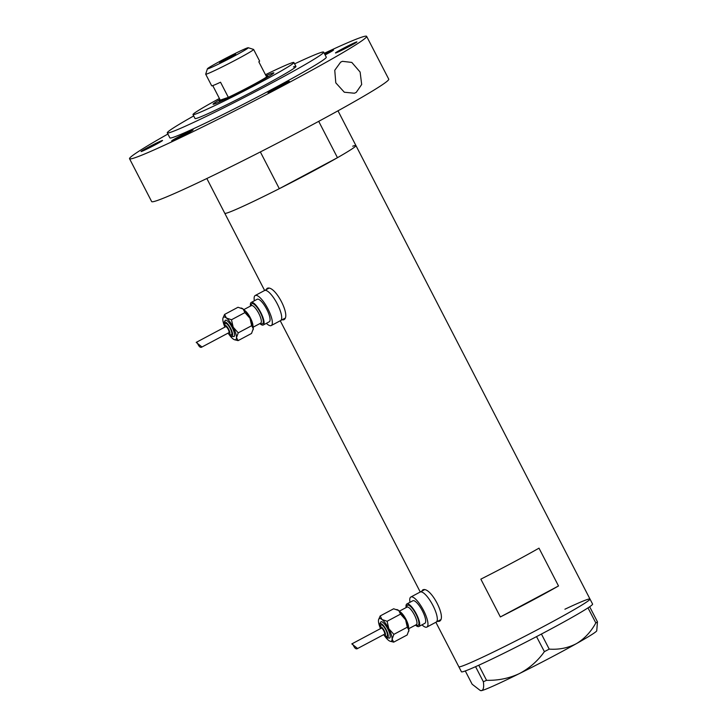 <?xml version="1.0" encoding="UTF-8"?>
<svg xmlns="http://www.w3.org/2000/svg" width="727" height="727" viewBox="0 0 727 727"><rect width="100%" height="100%" fill="white"/><g stroke="black" fill="none" stroke-linecap="round" stroke-linejoin="round"><path stroke-width="1.09" d="M421.987 624.847A17.03 4.925 -118.1 0 0 426.658 627.165A17.03 4.925 -118.1 0 0 426.867 627.074L436.218 622.085A17.03 4.925 -118.1 0 1 436.009 622.176A17.03 4.925 -118.1 0 0 436.218 622.085A17.03 4.925 -118.1 0 0 432.729 605.082A17.03 4.925 -118.1 0 0 420.406 591.942A17.03 4.925 -118.1 0 0 420.197 592.023L424.204 589.897M266.364 323.333A17.03 4.925 -118.1 0 0 271.035 325.651A17.03 4.925 -118.1 0 0 271.244 325.56L280.595 320.571A17.03 4.925 -118.1 0 1 280.386 320.662A17.03 4.925 -118.1 0 0 280.595 320.571A17.03 4.925 -118.1 0 0 277.114 303.568A17.03 4.925 -118.1 0 0 264.782 290.427A17.03 4.925 -118.1 0 0 264.573 290.509L268.581 288.383M437.69 621.303L438.972 621.403C447.777 619.131 430.511 585.68 422.714 589.906L421.76 591.196M282.067 319.789L283.348 319.889C292.154 317.617 274.888 284.166 267.091 288.392L266.137 289.682M480.847 579.146L500.358 616.95A73.8 3.208 -27.3 0 0 558.509 585.962L538.998 548.158A73.8 3.208 152.7 0 1 480.847 579.146M352.713 146.209A73.8 3.208 152.7 0 1 355.939 145.591A73.8 3.208 152.7 0 1 301.405 177.306A73.8 3.208 152.7 0 1 228.005 212.666A73.8 3.208 152.7 0 1 224.779 213.284A73.8 3.208 -27.3 0 0 279.313 188.684L260.357 151.943M318.708 121.345L337.464 157.695A73.8 3.208 -27.3 0 0 355.939 145.591L589.997 599.057A73.8 3.208 152.7 0 1 535.454 630.772A73.8 3.208 152.7 0 1 462.063 666.132A73.8 3.208 152.7 0 1 458.828 666.759A73.8 3.208 -27.3 0 0 497.641 649.983A73.8 3.208 -27.3 0 0 567.06 613.688A73.8 3.208 -27.3 0 0 589.997 599.057A73.8 3.208 -27.3 0 0 564.897 609.226M500.358 616.95L558.509 585.962M435.873 622.276L461.436 671.793A73.8 3.208 -27.3 0 0 475.567 666.677A73.8 3.208 -27.3 0 0 476.658 666.186L477.684 665.723A73.8 3.208 -27.3 0 0 478.848 665.196A73.8 3.208 -27.3 0 0 536.535 636.616A73.8 3.208 -27.3 0 0 538.244 635.716L539.798 634.898A73.8 3.208 -27.3 0 0 541.497 634.008A73.8 3.208 -27.3 0 0 569.659 618.732A73.8 3.208 -27.3 0 0 587.979 607.881A73.8 3.208 -27.3 0 0 588.597 607.472L589.124 607.127A73.8 3.208 -27.3 0 0 589.661 606.754L597.458 621.83L595.831 622.93C590.933 631.881 584.472 638.788 576.447 643.622C568.123 647.957 559.045 649.793 549.212 649.12L544.396 651.646C537.816 660.916 529.483 668.231 519.396 673.584C509.173 678.336 498.231 680.581 486.545 680.318L483.364 681.753C484.073 686.915 483.51 689.868 481.674 690.586L480.202 690.45L472.132 684.216L465.289 670.948M483.364 681.753L475.567 666.677M475.585 666.668L476.658 666.186M544.396 651.646L536.535 636.616M536.617 636.57L538.244 635.716M595.831 622.93L587.979 607.881M588.052 607.845L588.597 607.472M477.684 665.723L478.766 665.232L486.545 680.318M539.798 634.898L541.424 634.044L549.212 649.12M589.124 607.127L589.679 606.754M480.202 690.45L480.82 690.65A65.285 2.835 152.7 0 0 481.674 690.586A65.285 2.835 152.7 0 0 519.396 673.584A65.285 2.835 152.7 0 0 576.447 643.622A65.285 2.835 152.7 0 0 596.74 630.818L597.458 621.83M589.661 606.754A73.8 3.208 -27.3 0 0 592.596 604.101L589.997 599.057M266.037 75.79A34.205 1.481 152.7 0 1 272.343 73.145A34.205 1.481 152.7 0 1 273.843 72.927A34.205 1.481 152.7 0 1 247.916 87.894A34.205 1.481 152.7 0 1 214.547 103.943A34.205 1.481 152.7 0 1 213.111 104.27A34.205 1.481 152.7 0 1 219.972 99.572M219.409 98.481A56.77 2.463 -27.3 0 0 193 114.584A56.77 2.463 -27.3 0 0 195.481 114.103A56.77 2.463 -27.3 0 0 251.942 86.904A56.77 2.463 -27.3 0 0 293.89 62.504A56.77 2.463 -27.3 0 0 291.409 62.985A56.77 2.463 -27.3 0 0 265.473 74.708M337.464 157.695L279.313 188.684M208.413 68.656A22.991 1 -27.3 0 0 231.713 57.406A22.991 1 -27.3 0 0 248.234 47.728A22.991 1 -27.3 0 0 247.262 47.955A22.991 1 -27.3 0 0 224.834 58.733A22.991 1 -27.3 0 0 207.404 68.801A22.991 1 -27.3 0 0 208.413 68.656M248.234 47.728L253.578 49.427A26.963 1.172 152.7 0 1 253.623 49.463A26.963 1.172 152.7 0 1 233.694 61.05A26.963 1.172 152.7 0 1 206.877 73.972A26.963 1.172 152.7 0 1 205.696 74.199A26.963 1.172 152.7 0 1 205.696 74.145L207.404 68.801M235.63 54.152L219.645 62.531L229.223 58.033L235.63 54.152M205.696 74.199L211.684 85.786A26.963 1.172 -27.3 0 0 212.857 85.559A26.963 1.172 -27.3 0 0 220.535 82.224L228.342 97.345A26.963 1.172 -27.3 0 0 266.627 76.944A26.963 1.172 -27.3 0 0 267.363 76.144A26.963 1.172 -27.3 0 0 266.327 76.371M253.623 49.463L259.603 61.059A26.963 1.172 -27.3 0 1 258.821 61.822L266.627 76.944M220.663 100.68A26.963 1.172 -27.3 0 0 228.342 97.345L220.263 100.144A26.963 1.172 -27.3 0 0 219.481 100.853A26.963 1.172 -27.3 0 0 220.663 100.68M212.757 85.595L220.263 100.144M356.23 92.393L354.412 93.229L344.325 92.229L335.792 82.842L334.756 70.274L340.627 62.159L342.417 61.332L351.804 62.422L360.119 72.055L361.683 84.486L356.23 92.393M193 114.584L195.045 118.537A56.77 2.463 -27.3 0 0 197.526 118.056A56.77 2.463 -27.3 0 0 253.987 90.857A56.77 2.463 -27.3 0 0 295.934 66.457A56.77 2.463 -27.3 0 0 293.454 66.939M193.7 115.938A87.994 3.826 -27.3 0 0 167.292 132.859A87.994 3.826 -27.3 0 0 171.145 132.114A87.994 3.826 -27.3 0 0 258.658 89.957A87.994 3.826 -27.3 0 0 323.679 52.144A87.994 3.826 -27.3 0 0 319.825 52.88A87.994 3.826 -27.3 0 0 294.599 63.867M167.292 132.859L169.9 137.894A87.994 3.826 -27.3 0 0 173.744 137.158A87.994 3.826 -27.3 0 0 261.257 95.001A87.994 3.826 -27.3 0 0 326.278 57.179L323.679 52.144M167.901 134.032A133.414 5.798 -27.3 0 0 129.542 158.731A133.414 5.798 -27.3 0 0 135.376 157.595A133.414 5.798 -27.3 0 0 268.054 93.683A133.414 5.798 -27.3 0 0 366.635 36.35A133.414 5.798 -27.3 0 0 360.801 37.477A133.414 5.798 -27.3 0 0 324.287 53.307M129.542 158.731L151.652 201.57A133.414 5.798 -27.3 0 0 157.486 200.443A133.414 5.798 -27.3 0 0 290.164 136.522A133.414 5.798 -27.3 0 0 388.754 79.188L366.635 36.35M325.123 54.934A12.068 0.527 -27.3 0 0 333.52 50.018A12.068 0.527 -27.3 0 0 332.993 50.118A12.068 0.527 -27.3 0 0 324.651 54.016M336.001 52.871A12.068 0.527 -27.3 0 0 347.997 47.091A12.068 0.527 -27.3 0 0 356.912 41.902A12.068 0.527 -27.3 0 0 356.384 42.002A12.068 0.527 -27.3 0 0 344.389 47.782A12.068 0.527 -27.3 0 0 335.474 52.971A12.068 0.527 -27.3 0 0 336.001 52.871M268.463 92.365A12.068 0.527 -27.3 0 0 280.468 86.586A12.068 0.527 -27.3 0 0 289.382 81.406A12.068 0.527 -27.3 0 0 288.855 81.506A12.068 0.527 -27.3 0 0 276.851 87.285A12.068 0.527 -27.3 0 0 267.936 92.474A12.068 0.527 -27.3 0 0 268.463 92.365M172.19 140.829A12.068 0.527 -27.3 0 0 184.185 135.049A12.068 0.527 -27.3 0 0 193.1 129.869A12.068 0.527 -27.3 0 0 192.573 129.969A12.068 0.527 -27.3 0 0 180.569 135.749A12.068 0.527 -27.3 0 0 171.654 140.929A12.068 0.527 -27.3 0 0 172.19 140.829M141.62 151.434A12.068 0.527 -27.3 0 0 153.615 145.654A12.068 0.527 -27.3 0 0 162.53 140.465A12.068 0.527 -27.3 0 0 162.003 140.565A12.068 0.527 -27.3 0 0 149.998 146.345A12.068 0.527 -27.3 0 0 141.083 151.534A12.068 0.527 -27.3 0 0 141.62 151.434M389.508 638.124A9.224 2.663 -118.1 0 0 389.617 638.07A9.224 2.663 -118.1 0 0 387.736 628.864A9.224 2.663 -118.1 0 0 381.057 621.739A9.224 2.663 -118.1 0 0 380.939 621.794L379.712 623.875L380.021 626.674M387.009 636.243A6.389 1.845 -118.1 0 0 387.082 636.207A6.389 1.845 -118.1 0 0 385.783 629.827A6.389 1.845 -118.1 0 0 381.157 624.902A6.389 1.845 -118.1 0 0 381.075 624.938A6.389 1.845 -118.1 0 0 380.921 625.066M384.501 635.752A12.777 3.69 -118.1 0 0 388.591 640.36A12.777 3.69 -118.1 0 0 390.026 641.205A12.777 3.69 -118.1 0 0 391.135 641.269A12.777 3.69 -118.1 0 0 392.117 639.142A12.777 3.69 -118.1 0 0 388.809 628.71A12.777 3.69 -118.1 0 0 381.975 619.504A12.777 3.69 -118.1 0 0 378.567 619.713A12.777 3.69 -118.1 0 0 378.449 620.722A12.777 3.69 -118.1 0 0 380.012 627.328M390.217 641.259L393.707 642.141L392.117 639.142L393.861 634.362L388.809 628.71L387.1 621.276L381.975 619.504L380.194 615.951L378.567 619.713M351.823 643.904L357.62 648.529C354.349 650.52 352.977 642.523 351.823 643.904L381.284 628.201A3.408 0.981 -118.1 0 0 381.248 628.228A3.408 0.981 -118.1 0 1 381.321 628.183A3.408 0.981 -118.1 0 1 383.792 630.818A3.408 0.981 -118.1 0 1 384.483 634.217A3.408 0.981 -118.1 0 1 384.447 634.235M380.194 615.951L393.643 608.781L398.76 610.553A12.777 3.69 -118.1 0 0 397.324 609.717A12.777 3.69 -118.1 0 0 397.133 609.653M415.48 625.093A12.777 3.69 -118.1 0 0 418.716 626.574A12.777 3.69 -118.1 0 0 418.87 626.51A12.777 3.69 -118.1 0 0 416.253 613.761A12.777 3.69 -118.1 0 0 407.011 603.901A12.777 3.69 -118.1 0 0 406.856 603.964A12.777 3.69 -118.1 0 0 406.139 607.563M424.704 623.384A12.777 3.69 -118.1 0 0 424.859 623.312A12.777 3.69 -118.1 0 0 422.251 610.562A12.777 3.69 -118.1 0 0 413 600.702A12.777 3.69 -118.1 0 0 412.845 600.766A12.777 3.69 -118.1 0 0 412.709 600.856M426.867 627.074A17.03 4.925 -118.1 0 0 423.378 610.071A17.03 4.925 -118.1 0 0 411.055 596.922A17.03 4.925 -118.1 0 0 410.846 597.012A17.03 4.925 -118.1 0 0 409.973 602.301M440.308 619.904L436.218 622.085A17.03 4.925 -118.1 0 0 432.729 605.082A17.03 4.925 -118.1 0 0 420.406 591.942A17.03 4.925 -118.1 0 0 420.197 592.023L410.846 597.012M408.756 631.309A12.777 3.69 -118.1 0 0 408.783 631.209A12.777 3.69 -118.1 0 0 408.901 630.2A12.777 3.69 -118.1 0 0 405.593 619.767L407.302 627.201L408.901 630.2L407.156 634.971L393.707 642.141M398.76 610.553A12.777 3.69 61.9 0 1 405.593 619.767L400.55 614.106L398.76 610.553M387.1 621.276L400.55 614.106M393.861 634.362L407.302 627.201M233.885 336.61A9.224 2.663 -118.1 0 0 233.994 336.556A9.224 2.663 -118.1 0 0 232.113 327.35A9.224 2.663 -118.1 0 0 225.434 320.225A9.224 2.663 -118.1 0 0 225.325 320.28L224.089 322.361L224.398 325.16M231.386 334.729A6.389 1.845 -118.1 0 0 231.459 334.693A6.389 1.845 -118.1 0 0 230.159 328.313A6.389 1.845 -118.1 0 0 225.534 323.388A6.389 1.845 -118.1 0 0 225.452 323.424A6.389 1.845 -118.1 0 0 225.297 323.551M228.878 334.238A12.777 3.69 -118.1 0 0 232.967 338.846A12.777 3.69 -118.1 0 0 234.403 339.691A12.777 3.69 -118.1 0 0 235.512 339.754A12.777 3.69 -118.1 0 0 236.493 337.628A12.777 3.69 -118.1 0 0 233.185 327.195A12.777 3.69 -118.1 0 0 226.351 317.99A12.777 3.69 -118.1 0 0 222.944 318.199A12.777 3.69 -118.1 0 0 222.825 319.208A12.777 3.69 -118.1 0 0 224.389 325.814M234.594 339.745L238.083 340.627L236.493 337.628L238.238 332.848L233.185 327.195L231.477 319.762L226.351 317.99L224.57 314.437L222.944 318.199M196.199 342.39L201.997 347.015C198.725 349.005 197.353 341.008 196.199 342.39L225.661 326.687A3.408 0.981 -118.1 0 0 225.624 326.714A3.408 0.981 -118.1 0 1 225.697 326.668A3.408 0.981 -118.1 0 1 228.169 329.304A3.408 0.981 -118.1 0 1 228.86 332.702A3.408 0.981 -118.1 0 1 228.823 332.721M224.57 314.437L238.02 307.267L243.136 309.039A12.777 3.69 -118.1 0 0 241.7 308.203A12.777 3.69 -118.1 0 0 241.509 308.139M259.857 323.579A12.777 3.69 -118.1 0 0 263.092 325.06A12.777 3.69 -118.1 0 0 263.247 324.996A12.777 3.69 -118.1 0 0 260.63 312.237A12.777 3.69 -118.1 0 0 251.388 302.387A12.777 3.69 -118.1 0 0 251.233 302.45A12.777 3.69 -118.1 0 0 250.515 306.049M269.081 321.87A12.777 3.69 -118.1 0 0 269.235 321.797A12.777 3.69 -118.1 0 0 266.627 309.048A12.777 3.69 -118.1 0 0 257.376 299.188A12.777 3.69 -118.1 0 0 257.222 299.251A12.777 3.69 -118.1 0 0 257.085 299.342M271.244 325.56A17.03 4.925 -118.1 0 0 267.754 308.557A17.03 4.925 -118.1 0 0 255.431 295.407A17.03 4.925 -118.1 0 0 255.222 295.498A17.03 4.925 -118.1 0 0 254.35 300.787M284.684 318.39L280.595 320.571A17.03 4.925 -118.1 0 0 277.114 303.568A17.03 4.925 -118.1 0 0 264.782 290.427A17.03 4.925 -118.1 0 0 264.573 290.509L255.222 295.498M253.132 329.794A12.777 3.69 -118.1 0 0 253.16 329.695A12.777 3.69 -118.1 0 0 253.278 328.686A12.777 3.69 -118.1 0 0 249.97 318.253L251.678 325.687L253.278 328.686L251.533 333.457L238.083 340.627M243.136 309.039A12.777 3.69 61.9 0 1 249.97 318.253L244.926 312.592L243.136 309.039M231.477 319.762L244.926 312.592M238.238 332.848L251.678 325.687M406.784 607.218A11.35 3.281 61.9 0 1 407.656 605.155A11.35 3.281 61.9 0 1 415.998 614.151A11.35 3.281 61.9 0 1 418.061 625.32A11.35 3.281 61.9 0 1 416.126 624.747M416.217 624.693A9.933 2.872 -118.1 0 0 416.335 624.638A9.933 2.872 -118.1 0 0 414.299 614.724A9.933 2.872 -118.1 0 0 407.111 607.054A9.933 2.872 -118.1 0 0 406.993 607.109A9.933 2.872 -118.1 0 0 406.875 607.181M385.319 636.243A7.806 2.254 -118.1 0 0 387.664 637.497A7.806 2.254 -118.1 0 0 386.237 629.827A7.806 2.254 -118.1 0 0 380.503 623.639A7.806 2.254 -118.1 0 0 380.067 626.383M383.565 634.707A4.971 1.436 -118.1 0 0 385.156 635.616A4.971 1.436 -118.1 0 0 384.256 630.736A4.971 1.436 -118.1 0 0 380.612 626.801A4.971 1.436 -118.1 0 0 380.357 628.691M400.25 611.925A9.933 2.872 61.9 0 1 405.802 618.995A9.933 2.872 61.9 0 1 408.583 627.546M251.16 305.703A11.35 3.281 61.9 0 1 252.033 303.641A11.35 3.281 61.9 0 1 260.375 312.637A11.35 3.281 61.9 0 1 262.438 323.806A11.35 3.281 61.9 0 1 260.511 323.233M260.593 323.179A9.933 2.872 -118.1 0 0 260.711 323.124A9.933 2.872 -118.1 0 0 258.676 313.21A9.933 2.872 -118.1 0 0 251.487 305.54A9.933 2.872 -118.1 0 0 251.369 305.594A9.933 2.872 -118.1 0 0 251.251 305.667M229.696 334.729A7.806 2.254 -118.1 0 0 232.04 335.983A7.806 2.254 -118.1 0 0 230.613 328.313A7.806 2.254 -118.1 0 0 224.879 322.125A7.806 2.254 -118.1 0 0 224.443 324.869M227.942 333.193A4.971 1.436 -118.1 0 0 229.532 334.102A4.971 1.436 -118.1 0 0 228.632 329.222A4.971 1.436 -118.1 0 0 224.988 325.287A4.971 1.436 -118.1 0 0 224.734 327.177M244.626 310.411A9.933 2.872 61.9 0 1 250.179 317.481A9.933 2.872 61.9 0 1 252.96 326.032M206.831 178.515L264.628 290.491M280.249 320.761L420.251 592.005M293.89 62.504L295.934 66.457M337.991 110.822L355.939 145.591M267.363 76.144L268.59 76.535M219.481 100.853L219.091 102.08M408.792 628.664L416.471 624.593M407.093 607.063L399.441 611.125M389.617 638.07L387.191 637.933L385.056 636.116M387.082 636.207L385.455 636.289L383.474 634.753M357.466 648.584L384.483 634.217M397.324 609.717L396.778 609.517M418.87 626.51L424.859 623.312M406.856 603.964L412.845 600.766M390.026 641.205L390.572 641.396M381.075 624.938L380.094 626.247L380.266 628.746M253.169 327.15L260.848 323.079M251.469 305.549L243.818 309.611M233.994 336.556L231.568 336.419L229.432 334.602M231.459 334.693L229.832 334.774L227.851 333.239M201.842 347.07L228.86 332.702M241.7 308.203L241.155 308.003M263.247 324.996L269.235 321.797M251.233 302.45L257.222 299.251M234.403 339.691L234.948 339.882M225.452 323.424L224.479 324.733L224.643 327.232"/></g></svg>
